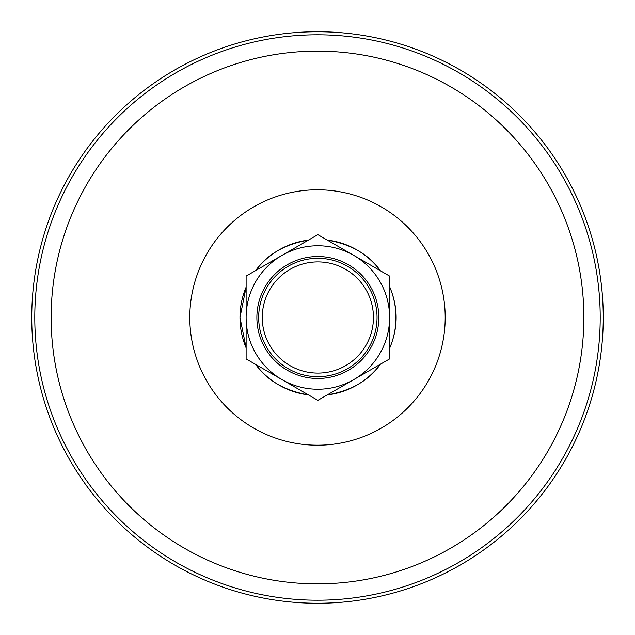 <?xml version="1.0" encoding="UTF-8"?>
<svg xmlns="http://www.w3.org/2000/svg" width="635" height="635" viewBox="0 0 635 635"><rect width="100%" height="100%" fill="white"/><g stroke="black" fill="none" stroke-linecap="round" stroke-linejoin="round"><path stroke-width="0.95" d="M239.974 317.5L246.118 287.171A77.986 77.986 90 0 0 239.974 317.5L239.974 317.5A77.986 77.986 90 0 0 246.118 347.829L239.974 317.5M255.691 270.55C267.216 254.437 284.805 244.284 308.443 240.094A77.986 77.986 90 0 0 255.691 270.55M327.208 240.062C351.115 244.229 368.848 254.468 380.413 270.78A77.986 77.986 90 0 0 327.215 240.062M389.596 286.647C398.32 307.213 398.32 327.787 389.596 348.353A77.986 77.986 90 0 0 389.596 286.671M380.413 364.22C368.848 380.532 351.115 390.771 327.208 394.938A77.986 77.986 90 0 0 380.405 364.228M308.443 394.906C284.805 390.715 267.216 380.563 255.691 364.45A77.986 77.986 90 0 0 308.443 394.906M31.75 317.5A285.75 285.75 0 0 1 460.375 70.033A285.75 285.75 0 0 1 460.375 564.967A285.75 285.75 0 0 1 31.75 317.5M317.857 400.336L389.596 358.918L389.596 317.5A71.739 71.739 0 0 0 317.857 245.761A71.739 71.739 0 0 0 246.118 317.5A71.739 71.739 0 0 0 317.857 389.239A71.739 71.739 0 0 0 389.596 317.5L389.596 276.082L317.857 234.664L246.118 276.082L246.118 358.918L317.857 400.336M256.873 317.5A60.984 60.984 0 0 0 348.345 370.308A60.984 60.984 0 0 0 348.345 264.692A60.984 60.984 0 0 0 256.873 317.5M258.667 317.5A59.19 59.19 0 0 0 317.857 376.69A59.19 59.19 0 0 0 377.039 317.5A59.19 59.19 0 0 0 317.857 258.31A59.19 59.19 0 0 0 258.667 317.5M262.255 317.5A55.602 55.602 0 0 0 345.654 365.649A55.602 55.602 0 0 0 345.654 269.351A55.602 55.602 0 0 0 262.255 317.5M445.198 317.5A127.698 127.698 0 0 0 253.651 206.907A127.698 127.698 0 0 0 253.651 428.093A127.698 127.698 0 0 0 445.198 317.5M583.867 317.5A266.367 266.367 0 0 0 184.317 86.82A266.367 266.367 0 0 0 184.317 548.18A266.367 266.367 0 0 0 583.867 317.5M600.21 317.5A282.71 282.71 0 0 0 317.5 34.79A282.71 282.71 0 0 0 34.79 317.5A282.71 282.71 0 0 0 317.5 600.21A282.71 282.71 0 0 0 600.21 317.5"/></g></svg>
